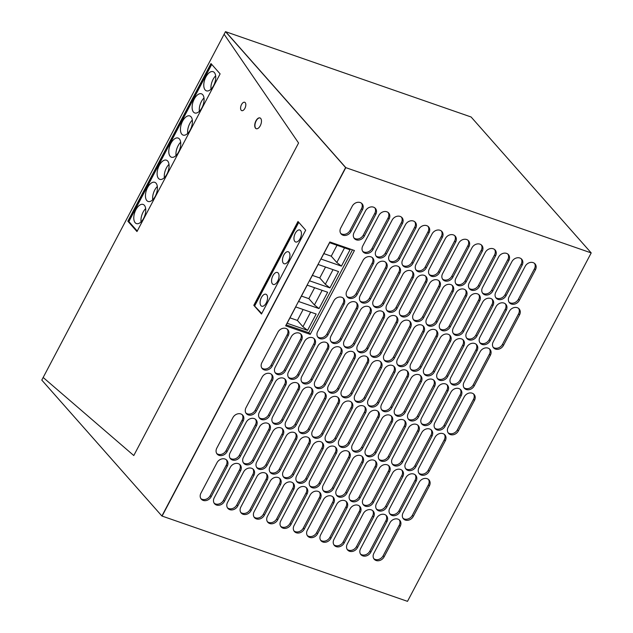 <?xml version="1.0" encoding="UTF-8"?>
<svg xmlns="http://www.w3.org/2000/svg" width="633" height="633" viewBox="0 0 633 633"><rect width="100%" height="100%" fill="white"/><g stroke="black" fill="none" stroke-linecap="round" stroke-linejoin="round"><path stroke-width="0.95" d="M225.498 31.65L345.808 167.642L225.704 31.721L471.11 116.994L591.206 252.915L407.502 601.35L162.095 516.077L345.808 167.642L161.89 516.006L345.602 167.571L225.498 31.65L41.794 380.085L161.89 516.006M255.716 128.277A5.705 2.967 -70.8 0 0 256.325 128.728A5.705 2.967 109.2 0 1 255.716 128.277A5.705 2.967 109.2 0 1 255.756 121.75A5.705 2.967 109.2 0 1 260.076 117.96A5.705 2.967 -70.8 0 0 255.756 121.75A5.705 2.967 -70.8 0 0 255.716 128.277M253.793 305.328L297.993 221.487L305.684 230.183L261.476 314.023L253.793 305.328L298.151 221.661L253.999 305.399L261.532 313.928L253.999 305.399L261.745 313.525M127.85 221.218L136.981 231.551L220.11 73.879L210.979 63.553L127.85 221.218L211.129 63.719L128.056 221.289L137.037 231.449L128.056 221.289L128.879 221.574L137.242 231.045M345.602 167.571L591.206 252.915M310.217 334.351L354.425 250.51L329.856 241.98L285.657 325.821L310.217 334.351L308.777 332.721L352.478 249.837M211.161 496.739A6.338 5.199 -41.5 0 1 201.294 499.16A6.338 5.199 -41.5 0 1 200.922 493.186L217 462.699A6.338 5.199 -41.5 0 1 226.867 460.278A6.338 5.199 -41.5 0 1 227.231 466.252L211.161 496.739L210.196 495.655L226.274 465.168A6.338 5.199 138.5 0 0 226.337 459.772M227.041 451.677A6.338 5.199 -41.5 0 1 217.174 454.098A6.338 5.199 -41.5 0 1 216.81 448.124L232.889 417.638A6.338 5.199 -41.5 0 1 242.756 415.216A6.338 5.199 -41.5 0 1 243.119 421.19L227.041 451.677L226.084 450.593L242.162 420.106A6.338 5.199 138.5 0 0 242.225 414.71M224.462 501.36A6.338 5.199 -41.5 0 1 214.595 503.781A6.338 5.199 -41.5 0 1 214.231 497.807L230.301 467.32A6.338 5.199 -41.5 0 1 240.168 464.899A6.338 5.199 -41.5 0 1 240.54 470.873L224.462 501.36L223.504 500.276L239.575 469.789A6.338 5.199 138.5 0 0 239.646 464.4M240.35 456.306A6.338 5.199 -41.5 0 1 230.483 458.719A6.338 5.199 -41.5 0 1 230.119 452.745L246.19 422.258A6.338 5.199 -41.5 0 1 256.056 419.837A6.338 5.199 -41.5 0 1 256.42 425.811L240.35 456.306L239.385 455.214L255.463 424.727A6.338 5.199 138.5 0 0 255.534 419.339M253.651 460.927A6.338 5.199 -41.5 0 1 243.784 463.348A6.338 5.199 -41.5 0 1 243.42 457.366L259.49 426.879A6.338 5.199 -41.5 0 1 269.357 424.466A6.338 5.199 -41.5 0 1 269.729 430.44L253.651 460.927L252.694 459.835L268.764 429.348A6.338 5.199 138.5 0 0 268.835 423.96M237.763 505.989A6.338 5.199 -41.5 0 1 227.896 508.402A6.338 5.199 -41.5 0 1 227.532 502.428L243.61 471.941A6.338 5.199 -41.5 0 1 253.477 469.52A6.338 5.199 -41.5 0 1 253.841 475.502L237.763 505.989L236.805 504.897L252.884 474.41A6.338 5.199 138.5 0 0 252.947 469.021M352.233 206.208A6.338 5.199 -41.5 0 1 362.1 203.786A6.338 5.199 -41.5 0 1 362.464 209.76L350.983 231.536A6.338 5.199 -41.5 0 1 341.116 233.957A6.338 5.199 -41.5 0 1 340.752 227.983L352.233 206.208M365.534 210.829A6.338 5.199 -41.5 0 1 375.401 208.407A6.338 5.199 -41.5 0 1 375.773 214.381L364.291 236.164A6.338 5.199 -41.5 0 1 354.417 238.578A6.338 5.199 -41.5 0 1 354.053 232.604L365.534 210.829M372.995 249.497A6.338 5.199 -41.5 0 1 363.128 251.91A6.338 5.199 -41.5 0 1 362.764 245.936L378.843 215.449A6.338 5.199 -41.5 0 1 388.709 213.028A6.338 5.199 -41.5 0 1 389.073 219.01L372.995 249.497L372.038 248.405L388.116 217.918A6.338 5.199 138.5 0 0 388.179 212.53M357.115 294.551A6.338 5.199 -41.5 0 1 347.248 296.972A6.338 5.199 -41.5 0 1 346.876 290.998L362.954 260.511A6.338 5.199 -41.5 0 1 372.821 258.09A6.338 5.199 -41.5 0 1 373.185 264.064L357.115 294.551L356.15 293.467L372.228 262.98A6.338 5.199 138.5 0 0 372.291 257.591M386.304 254.118A6.338 5.199 -41.5 0 1 376.437 256.539A6.338 5.199 -41.5 0 1 376.065 250.565L392.144 220.07A6.338 5.199 -41.5 0 1 402.01 217.657A6.338 5.199 -41.5 0 1 402.374 223.631L386.304 254.118L385.339 253.034L401.417 222.539A6.338 5.199 138.5 0 0 401.48 217.151M370.416 299.18A6.338 5.199 -41.5 0 1 360.549 301.593A6.338 5.199 -41.5 0 1 360.185 295.619L376.255 265.132A6.338 5.199 -41.5 0 1 386.122 262.711A6.338 5.199 -41.5 0 1 386.494 268.693L370.416 299.18L369.458 298.088L385.529 267.601A6.338 5.199 138.5 0 0 385.6 262.212M341.227 339.612A6.338 5.199 -41.5 0 1 331.36 342.034A6.338 5.199 -41.5 0 1 330.988 336.06L347.066 305.573A6.338 5.199 -41.5 0 1 356.933 303.152A6.338 5.199 -41.5 0 1 357.297 309.126L341.227 339.612L340.261 338.528L356.339 308.042A6.338 5.199 138.5 0 0 356.403 302.645M325.338 384.674A6.338 5.199 -41.5 0 1 315.471 387.095A6.338 5.199 -41.5 0 1 315.107 381.121L331.178 350.635A6.338 5.199 -41.5 0 1 341.045 348.213A6.338 5.199 -41.5 0 1 341.416 354.187L325.338 384.674L324.381 383.59L340.451 353.103A6.338 5.199 138.5 0 0 340.522 347.707M312.037 380.053A6.338 5.199 -41.5 0 1 302.17 382.474A6.338 5.199 -41.5 0 1 301.799 376.493L317.877 346.006A6.338 5.199 -41.5 0 1 327.744 343.584A6.338 5.199 -41.5 0 1 328.108 349.566L312.037 380.053L311.072 378.961L327.15 348.474A6.338 5.199 138.5 0 0 327.214 343.086M298.729 375.432A6.338 5.199 -41.5 0 1 288.862 377.846A6.338 5.199 -41.5 0 1 288.498 371.872L304.568 341.385A6.338 5.199 -41.5 0 1 314.443 338.964A6.338 5.199 -41.5 0 1 314.807 344.938L298.729 375.432L297.771 374.34L313.841 343.854A6.338 5.199 138.5 0 0 313.913 338.465M285.428 370.803A6.338 5.199 -41.5 0 1 275.561 373.225A6.338 5.199 -41.5 0 1 275.197 367.251L291.267 336.764A6.338 5.199 -41.5 0 1 301.134 334.343A6.338 5.199 -41.5 0 1 301.498 340.317L285.428 370.803L284.462 369.719L300.54 339.233A6.338 5.199 138.5 0 0 300.612 333.836M272.127 366.183A6.338 5.199 -41.5 0 1 262.252 368.604A6.338 5.199 -41.5 0 1 261.888 362.63L277.966 332.135A6.338 5.199 -41.5 0 1 287.833 329.722A6.338 5.199 -41.5 0 1 288.197 335.696L272.127 366.183L271.161 365.099L287.24 334.604A6.338 5.199 138.5 0 0 287.303 329.215M256.238 411.244A6.338 5.199 -41.5 0 1 246.372 413.665A6.338 5.199 -41.5 0 1 246 407.684L262.078 377.197A6.338 5.199 -41.5 0 1 271.945 374.776A6.338 5.199 -41.5 0 1 272.309 380.757L256.238 411.244L255.273 410.152L271.351 379.665A6.338 5.199 138.5 0 0 271.415 374.277M269.539 415.865A6.338 5.199 -41.5 0 1 259.672 418.286A6.338 5.199 -41.5 0 1 259.308 412.312L275.379 381.826A6.338 5.199 -41.5 0 1 285.246 379.404A6.338 5.199 -41.5 0 1 285.618 385.378L269.539 415.865L268.582 414.781L284.652 384.294A6.338 5.199 138.5 0 0 284.723 378.898M282.84 420.486A6.338 5.199 -41.5 0 1 272.973 422.907A6.338 5.199 -41.5 0 1 272.609 416.933L288.688 386.447A6.338 5.199 -41.5 0 1 298.554 384.025A6.338 5.199 -41.5 0 1 298.918 389.999L282.84 420.486L281.883 419.402L297.961 388.915A6.338 5.199 138.5 0 0 298.024 383.519M519.337 300.351A6.338 5.199 -41.5 0 1 509.47 302.764A6.338 5.199 -41.5 0 1 509.106 296.79L525.184 266.303A6.338 5.199 -41.5 0 1 535.051 263.882A6.338 5.199 -41.5 0 1 535.415 269.856L519.337 300.351L518.38 299.259L534.458 268.772A6.338 5.199 138.5 0 0 534.521 263.383M506.036 295.722A6.338 5.199 -41.5 0 1 496.169 298.143A6.338 5.199 -41.5 0 1 495.805 292.169L511.875 261.682A6.338 5.199 -41.5 0 1 521.742 259.261A6.338 5.199 -41.5 0 1 522.114 265.235L506.036 295.722L505.079 294.638L521.149 264.151A6.338 5.199 138.5 0 0 521.22 258.755M492.735 291.101A6.338 5.199 -41.5 0 1 482.868 293.522A6.338 5.199 -41.5 0 1 482.496 287.548L498.575 257.053A6.338 5.199 -41.5 0 1 508.441 254.64A6.338 5.199 -41.5 0 1 508.805 260.614L492.735 291.101L491.77 290.017L507.848 259.522A6.338 5.199 138.5 0 0 507.911 254.134M479.426 286.48A6.338 5.199 -41.5 0 1 469.559 288.893A6.338 5.199 -41.5 0 1 469.195 282.919L485.274 252.432A6.338 5.199 -41.5 0 1 495.141 250.011A6.338 5.199 -41.5 0 1 495.504 255.993L479.426 286.48L478.469 285.388L494.539 254.901A6.338 5.199 138.5 0 0 494.61 249.513M466.125 281.851A6.338 5.199 -41.5 0 1 456.258 284.272A6.338 5.199 -41.5 0 1 455.895 278.298L471.965 247.812A6.338 5.199 -41.5 0 1 481.832 245.39A6.338 5.199 -41.5 0 1 482.204 251.364L466.125 281.851L465.168 280.767L481.238 250.28A6.338 5.199 138.5 0 0 481.309 244.892M452.824 277.23A6.338 5.199 -41.5 0 1 442.958 279.651A6.338 5.199 -41.5 0 1 442.586 273.678L458.664 243.191A6.338 5.199 -41.5 0 1 468.531 240.769A6.338 5.199 -41.5 0 1 468.895 246.743L452.824 277.23L451.859 276.146L467.937 245.659A6.338 5.199 138.5 0 0 468.001 240.263M439.516 272.609A6.338 5.199 -41.5 0 1 429.649 275.031A6.338 5.199 -41.5 0 1 429.285 269.057L445.355 238.562A6.338 5.199 -41.5 0 1 455.23 236.149A6.338 5.199 -41.5 0 1 455.594 242.123L439.516 272.609L438.558 271.525L454.629 241.031A6.338 5.199 138.5 0 0 454.7 235.642M426.215 267.988A6.338 5.199 -41.5 0 1 416.348 270.402A6.338 5.199 -41.5 0 1 415.984 264.428L432.054 233.941A6.338 5.199 -41.5 0 1 441.921 231.52A6.338 5.199 -41.5 0 1 442.285 237.502L426.215 267.988L425.249 266.897L441.328 236.41A6.338 5.199 138.5 0 0 441.399 231.021M412.914 263.36A6.338 5.199 -41.5 0 1 403.047 265.781A6.338 5.199 -41.5 0 1 402.675 259.807L418.753 229.32A6.338 5.199 -41.5 0 1 428.62 226.899A6.338 5.199 -41.5 0 1 428.984 232.873L412.914 263.36L411.948 262.276L428.027 231.789A6.338 5.199 138.5 0 0 428.09 226.4M399.605 258.739A6.338 5.199 -41.5 0 1 389.738 261.16A6.338 5.199 -41.5 0 1 389.374 255.186L405.444 224.699A6.338 5.199 -41.5 0 1 415.311 222.278A6.338 5.199 -41.5 0 1 415.683 228.252L399.605 258.739L398.648 257.655L414.718 227.168A6.338 5.199 138.5 0 0 414.789 221.772M383.717 303.8A6.338 5.199 -41.5 0 1 373.85 306.222A6.338 5.199 -41.5 0 1 373.486 300.248L389.564 269.753A6.338 5.199 -41.5 0 1 399.431 267.34A6.338 5.199 -41.5 0 1 399.795 273.314L383.717 303.8L382.759 302.716L398.83 272.222A6.338 5.199 138.5 0 0 398.901 266.833M397.026 308.421A6.338 5.199 -41.5 0 1 387.159 310.843A6.338 5.199 -41.5 0 1 386.787 304.869L402.865 274.382A6.338 5.199 -41.5 0 1 412.732 271.961A6.338 5.199 -41.5 0 1 413.096 277.934L397.026 308.421L396.06 307.337L412.138 276.85A6.338 5.199 138.5 0 0 412.202 271.454M354.527 344.241A6.338 5.199 -41.5 0 1 344.661 346.655A6.338 5.199 -41.5 0 1 344.297 340.681L360.367 310.194A6.338 5.199 -41.5 0 1 370.234 307.773A6.338 5.199 -41.5 0 1 370.606 313.746L354.527 344.241L353.57 343.149L369.64 312.662A6.338 5.199 138.5 0 0 369.712 307.274M367.836 348.862A6.338 5.199 -41.5 0 1 357.969 351.275A6.338 5.199 -41.5 0 1 357.598 345.301L373.676 314.815A6.338 5.199 -41.5 0 1 383.543 312.393A6.338 5.199 -41.5 0 1 383.907 318.375L367.836 348.862L366.871 347.77L382.949 317.283A6.338 5.199 138.5 0 0 383.012 311.895M381.137 353.483A6.338 5.199 -41.5 0 1 371.27 355.904A6.338 5.199 -41.5 0 1 370.906 349.93L386.977 319.436A6.338 5.199 -41.5 0 1 396.844 317.022A6.338 5.199 -41.5 0 1 397.207 322.996L381.137 353.483L380.172 352.399L396.25 321.904A6.338 5.199 138.5 0 0 396.321 316.516M410.326 313.05A6.338 5.199 -41.5 0 1 400.46 315.463A6.338 5.199 -41.5 0 1 400.096 309.49L416.166 279.003A6.338 5.199 -41.5 0 1 426.033 276.581A6.338 5.199 -41.5 0 1 426.405 282.555L410.326 313.05L409.369 311.958L425.439 281.471A6.338 5.199 138.5 0 0 425.511 276.083M423.627 317.671A6.338 5.199 -41.5 0 1 413.76 320.084A6.338 5.199 -41.5 0 1 413.396 314.11L429.475 283.624A6.338 5.199 -41.5 0 1 439.342 281.202A6.338 5.199 -41.5 0 1 439.706 287.184L423.627 317.671L422.67 316.579L438.748 286.092A6.338 5.199 138.5 0 0 438.811 280.704M394.438 358.104A6.338 5.199 -41.5 0 1 384.571 360.525A6.338 5.199 -41.5 0 1 384.207 354.551L400.278 324.064A6.338 5.199 -41.5 0 1 410.152 321.643A6.338 5.199 -41.5 0 1 410.516 327.617L394.438 358.104L393.481 357.02L409.551 326.533A6.338 5.199 138.5 0 0 409.622 321.137M407.747 362.733A6.338 5.199 -41.5 0 1 397.88 365.146A6.338 5.199 -41.5 0 1 397.508 359.172L413.586 328.685A6.338 5.199 -41.5 0 1 423.453 326.264A6.338 5.199 -41.5 0 1 423.817 332.238L407.747 362.733L406.782 361.641L422.86 331.154A6.338 5.199 138.5 0 0 422.923 325.766M436.936 322.292A6.338 5.199 -41.5 0 1 427.069 324.713A6.338 5.199 -41.5 0 1 426.697 318.739L442.776 288.244A6.338 5.199 -41.5 0 1 452.642 285.831A6.338 5.199 -41.5 0 1 453.006 291.805L436.936 322.292L435.971 321.208L452.049 290.713A6.338 5.199 138.5 0 0 452.12 285.325M450.237 326.913A6.338 5.199 -41.5 0 1 440.37 329.334A6.338 5.199 -41.5 0 1 440.006 323.36L456.077 292.873A6.338 5.199 -41.5 0 1 465.943 290.452A6.338 5.199 -41.5 0 1 466.315 296.426L450.237 326.913L449.28 325.829L465.35 295.342A6.338 5.199 138.5 0 0 465.421 289.946M463.546 331.542A6.338 5.199 -41.5 0 1 453.679 333.955A6.338 5.199 -41.5 0 1 453.307 327.981L469.385 297.494A6.338 5.199 -41.5 0 1 479.252 295.073A6.338 5.199 -41.5 0 1 479.616 301.047L463.546 331.542L462.581 330.45L478.659 299.963A6.338 5.199 138.5 0 0 478.722 294.574M476.847 336.163A6.338 5.199 -41.5 0 1 466.98 338.576A6.338 5.199 -41.5 0 1 466.616 332.602L482.686 302.115A6.338 5.199 -41.5 0 1 492.553 299.694A6.338 5.199 -41.5 0 1 492.917 305.676L476.847 336.163L475.889 335.071L491.96 304.584A6.338 5.199 138.5 0 0 492.031 299.195M490.148 340.783A6.338 5.199 -41.5 0 1 480.281 343.205A6.338 5.199 -41.5 0 1 479.917 337.231L495.987 306.736A6.338 5.199 -41.5 0 1 505.862 304.323A6.338 5.199 -41.5 0 1 506.226 310.297L490.148 340.783L489.19 339.699L505.261 309.205A6.338 5.199 138.5 0 0 505.332 303.816M503.457 345.404A6.338 5.199 -41.5 0 1 493.59 347.826A6.338 5.199 -41.5 0 1 493.218 341.852L509.296 311.365A6.338 5.199 -41.5 0 1 519.163 308.944A6.338 5.199 -41.5 0 1 519.527 314.918L503.457 345.404L502.491 344.32L518.569 313.833A6.338 5.199 138.5 0 0 518.633 308.437M474.259 385.845A6.338 5.199 -41.5 0 1 464.393 388.266A6.338 5.199 -41.5 0 1 464.029 382.285L480.107 351.798A6.338 5.199 -41.5 0 1 489.974 349.376A6.338 5.199 -41.5 0 1 490.338 355.358L474.259 385.845L473.302 384.753L489.38 354.266A6.338 5.199 138.5 0 0 489.444 348.878M460.959 381.224A6.338 5.199 -41.5 0 1 451.092 383.638A6.338 5.199 -41.5 0 1 450.728 377.664L466.798 347.177A6.338 5.199 -41.5 0 1 476.665 344.756A6.338 5.199 -41.5 0 1 477.037 350.729L460.959 381.224L460.001 380.132L476.071 349.645A6.338 5.199 138.5 0 0 476.143 344.257M447.658 376.595A6.338 5.199 -41.5 0 1 437.791 379.017A6.338 5.199 -41.5 0 1 437.419 373.043L453.497 342.556A6.338 5.199 -41.5 0 1 463.364 340.135A6.338 5.199 -41.5 0 1 463.728 346.109L447.658 376.595L446.692 375.511L462.77 345.025A6.338 5.199 138.5 0 0 462.834 339.628M434.349 371.975A6.338 5.199 -41.5 0 1 424.482 374.396A6.338 5.199 -41.5 0 1 424.118 368.422L440.196 337.935A6.338 5.199 -41.5 0 1 450.063 335.514A6.338 5.199 -41.5 0 1 450.427 341.488L434.349 371.975L433.391 370.891L449.462 340.404A6.338 5.199 138.5 0 0 449.533 335.007M421.048 367.354A6.338 5.199 -41.5 0 1 411.181 369.775A6.338 5.199 -41.5 0 1 410.817 363.793L426.887 333.306A6.338 5.199 -41.5 0 1 436.754 330.885A6.338 5.199 -41.5 0 1 437.126 336.867L421.048 367.354L420.09 366.262L436.161 335.775A6.338 5.199 138.5 0 0 436.232 330.386M251.072 510.609A6.338 5.199 -41.5 0 1 241.205 513.031A6.338 5.199 -41.5 0 1 240.833 507.057L256.911 476.562A6.338 5.199 -41.5 0 1 266.778 474.149A6.338 5.199 -41.5 0 1 267.142 480.123L251.072 510.609L250.106 509.525L266.184 479.031A6.338 5.199 138.5 0 0 266.248 473.642M266.96 465.548A6.338 5.199 -41.5 0 1 257.093 467.969A6.338 5.199 -41.5 0 1 256.721 461.995L272.799 431.508A6.338 5.199 -41.5 0 1 282.666 429.087A6.338 5.199 -41.5 0 1 283.03 435.061L266.96 465.548L265.995 464.464L282.073 433.977A6.338 5.199 138.5 0 0 282.136 428.581M280.261 470.169A6.338 5.199 -41.5 0 1 270.394 472.59A6.338 5.199 -41.5 0 1 270.03 466.616L286.1 436.129A6.338 5.199 -41.5 0 1 295.967 433.708A6.338 5.199 -41.5 0 1 296.339 439.682L280.261 470.169L279.303 469.085L295.374 438.598A6.338 5.199 138.5 0 0 295.445 433.201M293.562 474.797A6.338 5.199 -41.5 0 1 283.695 477.211A6.338 5.199 -41.5 0 1 283.331 471.237L299.409 440.75A6.338 5.199 -41.5 0 1 309.276 438.329A6.338 5.199 -41.5 0 1 309.64 444.311L293.562 474.797L292.604 473.706L308.675 443.219A6.338 5.199 138.5 0 0 308.746 437.83M264.372 515.23A6.338 5.199 -41.5 0 1 254.506 517.652A6.338 5.199 -41.5 0 1 254.142 511.678L270.212 481.191A6.338 5.199 -41.5 0 1 280.079 478.77A6.338 5.199 -41.5 0 1 280.451 484.743L264.372 515.23L263.415 514.146L279.485 483.659A6.338 5.199 138.5 0 0 279.557 478.263M277.681 519.851A6.338 5.199 -41.5 0 1 267.814 522.272A6.338 5.199 -41.5 0 1 267.442 516.299L283.521 485.812A6.338 5.199 -41.5 0 1 293.388 483.39A6.338 5.199 -41.5 0 1 293.752 489.364L277.681 519.851L276.716 518.767L292.794 488.28A6.338 5.199 138.5 0 0 292.857 482.892M306.87 479.418A6.338 5.199 -41.5 0 1 297.004 481.84A6.338 5.199 -41.5 0 1 296.632 475.866L312.71 445.371A6.338 5.199 -41.5 0 1 322.577 442.958A6.338 5.199 -41.5 0 1 322.941 448.932L306.87 479.418L305.905 478.334L321.983 447.84A6.338 5.199 138.5 0 0 322.047 442.451M336.06 438.978A6.338 5.199 -41.5 0 1 326.193 441.399A6.338 5.199 -41.5 0 1 325.829 435.425L341.899 404.938A6.338 5.199 -41.5 0 1 351.766 402.517A6.338 5.199 -41.5 0 1 352.13 408.491L336.06 438.978L335.094 437.894L351.173 407.407A6.338 5.199 138.5 0 0 351.244 402.01M322.759 434.357A6.338 5.199 -41.5 0 1 312.892 436.778A6.338 5.199 -41.5 0 1 312.52 430.804L328.598 400.317A6.338 5.199 -41.5 0 1 338.465 397.896A6.338 5.199 -41.5 0 1 338.829 403.87L322.759 434.357L321.793 433.273L337.872 402.786A6.338 5.199 138.5 0 0 337.935 397.389M296.149 425.115A6.338 5.199 -41.5 0 1 286.282 427.528A6.338 5.199 -41.5 0 1 285.91 421.554L301.988 391.067A6.338 5.199 -41.5 0 1 311.855 388.646A6.338 5.199 -41.5 0 1 312.219 394.62L296.149 425.115L295.184 424.023L311.262 393.536A6.338 5.199 138.5 0 0 311.325 388.148M309.45 429.736A6.338 5.199 -41.5 0 1 299.583 432.157A6.338 5.199 -41.5 0 1 299.219 426.175L315.289 395.688A6.338 5.199 -41.5 0 1 325.156 393.267A6.338 5.199 -41.5 0 1 325.528 399.249L309.45 429.736L308.493 428.644L324.563 398.157A6.338 5.199 138.5 0 0 324.634 392.769M338.639 389.295A6.338 5.199 -41.5 0 1 328.772 391.716A6.338 5.199 -41.5 0 1 328.408 385.742L344.487 355.255A6.338 5.199 -41.5 0 1 354.353 352.834A6.338 5.199 -41.5 0 1 354.717 358.808L338.639 389.295L337.682 388.211L353.752 357.724A6.338 5.199 138.5 0 0 353.823 352.328M351.948 393.924A6.338 5.199 -41.5 0 1 342.081 396.337A6.338 5.199 -41.5 0 1 341.709 390.363L357.787 359.876A6.338 5.199 -41.5 0 1 367.654 357.455A6.338 5.199 -41.5 0 1 368.018 363.429L351.948 393.924L350.983 392.832L367.061 362.345A6.338 5.199 138.5 0 0 367.124 356.957M365.249 398.545A6.338 5.199 -41.5 0 1 355.382 400.966A6.338 5.199 -41.5 0 1 355.018 394.984L371.088 364.497A6.338 5.199 -41.5 0 1 380.955 362.076A6.338 5.199 -41.5 0 1 381.327 368.058L365.249 398.545L364.291 397.453L380.362 366.966A6.338 5.199 138.5 0 0 380.433 361.578M290.982 524.48A6.338 5.199 -41.5 0 1 281.115 526.893A6.338 5.199 -41.5 0 1 280.751 520.919L296.822 490.433A6.338 5.199 -41.5 0 1 306.689 488.011A6.338 5.199 -41.5 0 1 307.052 493.993L290.982 524.48L290.017 523.388L306.095 492.901A6.338 5.199 138.5 0 0 306.166 487.513M304.283 529.101A6.338 5.199 -41.5 0 1 294.416 531.522A6.338 5.199 -41.5 0 1 294.052 525.548L310.123 495.053A6.338 5.199 -41.5 0 1 319.997 492.64A6.338 5.199 -41.5 0 1 320.361 498.614L304.283 529.101L303.326 528.017L319.396 497.522A6.338 5.199 138.5 0 0 319.467 492.134M320.171 484.039A6.338 5.199 -41.5 0 1 310.305 486.46A6.338 5.199 -41.5 0 1 309.941 480.487L326.011 450A6.338 5.199 -41.5 0 1 335.878 447.578A6.338 5.199 -41.5 0 1 336.25 453.552L320.171 484.039L319.214 482.955L335.284 452.468A6.338 5.199 138.5 0 0 335.355 447.072M333.472 488.66A6.338 5.199 -41.5 0 1 323.605 491.081A6.338 5.199 -41.5 0 1 323.241 485.107L339.32 454.621A6.338 5.199 -41.5 0 1 349.187 452.199A6.338 5.199 -41.5 0 1 349.551 458.173L333.472 488.66L332.515 487.576L348.593 457.089A6.338 5.199 138.5 0 0 348.656 451.701M346.781 493.289A6.338 5.199 -41.5 0 1 336.914 495.702A6.338 5.199 -41.5 0 1 336.542 489.728L352.621 459.241A6.338 5.199 -41.5 0 1 362.487 456.82A6.338 5.199 -41.5 0 1 362.851 462.802L346.781 493.289L345.816 492.197L361.894 461.71A6.338 5.199 138.5 0 0 361.957 456.322M384.104 556.842A6.338 5.199 -41.5 0 1 374.238 559.255A6.338 5.199 -41.5 0 1 373.874 553.282L389.952 522.795A6.338 5.199 -41.5 0 1 399.819 520.373A6.338 5.199 -41.5 0 1 400.183 526.347L384.104 556.842L383.147 555.75L399.225 525.263A6.338 5.199 138.5 0 0 399.288 519.875M370.803 552.213A6.338 5.199 -41.5 0 1 360.937 554.635A6.338 5.199 -41.5 0 1 360.573 548.661L376.643 518.174A6.338 5.199 -41.5 0 1 386.51 515.753A6.338 5.199 -41.5 0 1 386.882 521.727L370.803 552.213L369.846 551.129L385.916 520.643A6.338 5.199 138.5 0 0 385.988 515.246M357.503 547.592A6.338 5.199 -41.5 0 1 347.636 550.014A6.338 5.199 -41.5 0 1 347.264 544.04L363.342 513.545A6.338 5.199 -41.5 0 1 373.209 511.132A6.338 5.199 -41.5 0 1 373.573 517.106L357.503 547.592L356.537 546.508L372.615 516.014A6.338 5.199 138.5 0 0 372.679 510.625M344.194 542.972A6.338 5.199 -41.5 0 1 334.327 545.385A6.338 5.199 -41.5 0 1 333.963 539.411L350.041 508.924A6.338 5.199 -41.5 0 1 359.908 506.503A6.338 5.199 -41.5 0 1 360.272 512.485L344.194 542.972L343.236 541.88L359.307 511.393A6.338 5.199 138.5 0 0 359.378 506.004M330.893 538.351A6.338 5.199 -41.5 0 1 321.026 540.764A6.338 5.199 -41.5 0 1 320.662 534.79L336.732 504.303A6.338 5.199 -41.5 0 1 346.599 501.882A6.338 5.199 -41.5 0 1 346.971 507.856L330.893 538.351L329.935 537.259L346.006 506.772A6.338 5.199 138.5 0 0 346.077 501.383M317.592 533.722A6.338 5.199 -41.5 0 1 307.725 536.143A6.338 5.199 -41.5 0 1 307.353 530.169L323.431 499.682A6.338 5.199 -41.5 0 1 333.298 497.261A6.338 5.199 -41.5 0 1 333.662 503.235L317.592 533.722L316.627 532.638L332.705 502.151A6.338 5.199 138.5 0 0 332.768 496.755M360.082 497.91A6.338 5.199 -41.5 0 1 350.215 500.331A6.338 5.199 -41.5 0 1 349.851 494.357L365.921 463.862A6.338 5.199 -41.5 0 1 375.788 461.449A6.338 5.199 -41.5 0 1 376.16 467.423L360.082 497.91L359.125 496.826L375.195 466.331A6.338 5.199 138.5 0 0 375.266 460.943M458.379 430.907A6.338 5.199 -41.5 0 1 448.512 433.32A6.338 5.199 -41.5 0 1 448.14 427.346L464.218 396.859A6.338 5.199 -41.5 0 1 474.085 394.438A6.338 5.199 -41.5 0 1 474.449 400.42L458.379 430.907L457.414 429.815L473.492 399.328A6.338 5.199 138.5 0 0 473.555 393.94M429.182 471.34A6.338 5.199 -41.5 0 1 419.315 473.761A6.338 5.199 -41.5 0 1 418.951 467.787L435.029 437.3A6.338 5.199 -41.5 0 1 444.896 434.879A6.338 5.199 -41.5 0 1 445.26 440.853L429.182 471.34L428.225 470.256L444.303 439.769A6.338 5.199 138.5 0 0 444.366 434.373M413.302 516.401A6.338 5.199 -41.5 0 1 403.435 518.823A6.338 5.199 -41.5 0 1 403.063 512.849L419.141 482.354A6.338 5.199 -41.5 0 1 429.008 479.941A6.338 5.199 -41.5 0 1 429.372 485.915L413.302 516.401L412.336 515.317L428.414 484.823A6.338 5.199 138.5 0 0 428.478 479.434M399.993 511.78A6.338 5.199 -41.5 0 1 390.126 514.194A6.338 5.199 -41.5 0 1 389.762 508.22L405.832 477.733A6.338 5.199 -41.5 0 1 415.707 475.312A6.338 5.199 -41.5 0 1 416.071 481.294L399.993 511.78L399.035 510.689L415.106 480.202A6.338 5.199 138.5 0 0 415.177 474.813M386.692 507.152A6.338 5.199 -41.5 0 1 376.825 509.573A6.338 5.199 -41.5 0 1 376.461 503.599L392.531 473.112A6.338 5.199 -41.5 0 1 402.398 470.691A6.338 5.199 -41.5 0 1 402.762 476.665L386.692 507.152L385.726 506.068L401.805 475.581A6.338 5.199 138.5 0 0 401.876 470.192M373.391 502.531A6.338 5.199 -41.5 0 1 363.524 504.952A6.338 5.199 -41.5 0 1 363.152 498.978L379.23 468.491A6.338 5.199 -41.5 0 1 389.097 466.07A6.338 5.199 -41.5 0 1 389.461 472.044L373.391 502.531L372.426 501.447L388.504 470.96A6.338 5.199 138.5 0 0 388.567 465.564M402.58 462.098A6.338 5.199 -41.5 0 1 392.713 464.511A6.338 5.199 -41.5 0 1 392.341 458.537L408.42 428.05A6.338 5.199 -41.5 0 1 418.286 425.629A6.338 5.199 -41.5 0 1 418.65 431.611L402.58 462.098L401.615 461.006L417.693 430.519A6.338 5.199 138.5 0 0 417.756 425.131M415.881 466.719A6.338 5.199 -41.5 0 1 406.014 469.14A6.338 5.199 -41.5 0 1 405.65 463.166L421.72 432.671A6.338 5.199 -41.5 0 1 431.587 430.258A6.338 5.199 -41.5 0 1 431.959 436.232L415.881 466.719L414.924 465.635L430.994 435.14A6.338 5.199 138.5 0 0 431.065 429.752M349.361 443.606A6.338 5.199 -41.5 0 1 339.494 446.02A6.338 5.199 -41.5 0 1 339.13 440.046L355.2 409.559A6.338 5.199 -41.5 0 1 365.075 407.138A6.338 5.199 -41.5 0 1 365.439 413.112L349.361 443.606L348.403 442.514L364.473 412.028A6.338 5.199 138.5 0 0 364.545 406.639M378.55 403.166A6.338 5.199 -41.5 0 1 368.683 405.587A6.338 5.199 -41.5 0 1 368.319 399.613L384.397 369.126A6.338 5.199 -41.5 0 1 394.264 366.705A6.338 5.199 -41.5 0 1 394.628 372.679L378.55 403.166L377.592 402.082L393.671 371.595A6.338 5.199 138.5 0 0 393.734 366.198M362.669 448.227A6.338 5.199 -41.5 0 1 352.803 450.649A6.338 5.199 -41.5 0 1 352.431 444.667L368.509 414.18A6.338 5.199 -41.5 0 1 378.376 411.767A6.338 5.199 -41.5 0 1 378.74 417.74L362.669 448.227L361.704 447.135L377.782 416.649A6.338 5.199 138.5 0 0 377.846 411.26M391.859 407.787A6.338 5.199 -41.5 0 1 381.992 410.208A6.338 5.199 -41.5 0 1 381.62 404.234L397.698 373.747A6.338 5.199 -41.5 0 1 407.565 371.326A6.338 5.199 -41.5 0 1 407.929 377.3L391.859 407.787L390.893 406.702L406.972 376.216A6.338 5.199 138.5 0 0 407.035 370.819M405.16 412.415A6.338 5.199 -41.5 0 1 395.293 414.829A6.338 5.199 -41.5 0 1 394.929 408.855L410.999 378.368A6.338 5.199 -41.5 0 1 420.866 375.947A6.338 5.199 -41.5 0 1 421.238 381.921L405.16 412.415L404.202 411.323L420.272 380.837A6.338 5.199 138.5 0 0 420.344 375.448M375.97 452.848A6.338 5.199 -41.5 0 1 366.103 455.269A6.338 5.199 -41.5 0 1 365.739 449.295L381.81 418.809A6.338 5.199 -41.5 0 1 391.677 416.387A6.338 5.199 -41.5 0 1 392.049 422.361L375.97 452.848L375.013 451.764L391.083 421.277A6.338 5.199 138.5 0 0 391.154 415.881M389.271 457.469A6.338 5.199 -41.5 0 1 379.404 459.89A6.338 5.199 -41.5 0 1 379.04 453.916L395.119 423.43A6.338 5.199 -41.5 0 1 404.985 421.008A6.338 5.199 -41.5 0 1 405.349 426.982L389.271 457.469L388.314 456.385L404.384 425.898A6.338 5.199 138.5 0 0 404.455 420.51M418.468 417.036A6.338 5.199 -41.5 0 1 408.601 419.457A6.338 5.199 -41.5 0 1 408.23 413.476L424.308 382.989A6.338 5.199 -41.5 0 1 434.175 380.568A6.338 5.199 -41.5 0 1 434.539 386.549L418.468 417.036L417.503 415.944L433.581 385.457A6.338 5.199 138.5 0 0 433.645 380.069M431.769 421.657A6.338 5.199 -41.5 0 1 421.902 424.078A6.338 5.199 -41.5 0 1 421.538 418.104L437.609 387.618A6.338 5.199 -41.5 0 1 447.476 385.196A6.338 5.199 -41.5 0 1 447.84 391.17L431.769 421.657L430.812 420.573L446.882 390.086A6.338 5.199 138.5 0 0 446.953 384.69M445.07 426.278A6.338 5.199 -41.5 0 1 435.203 428.699A6.338 5.199 -41.5 0 1 434.839 422.725L450.91 392.238A6.338 5.199 -41.5 0 1 460.784 389.817A6.338 5.199 -41.5 0 1 461.148 395.791L445.07 426.278L444.113 425.194L460.183 394.707A6.338 5.199 138.5 0 0 460.254 389.311M333.765 300.944A6.338 5.199 -41.5 0 1 343.632 298.531A6.338 5.199 -41.5 0 1 343.996 304.505L327.918 334.992A6.338 5.199 -41.5 0 1 318.051 337.413A6.338 5.199 -41.5 0 1 317.687 331.439L333.765 300.944M200.859 498.575A6.338 5.199 138.5 0 0 210.196 495.655M216.747 453.513A6.338 5.199 138.5 0 0 226.084 450.593M214.16 503.195A6.338 5.199 138.5 0 0 223.504 500.276M230.048 458.134A6.338 5.199 138.5 0 0 239.385 455.214M243.349 462.763A6.338 5.199 138.5 0 0 252.694 459.835M227.469 507.816A6.338 5.199 138.5 0 0 236.805 504.897M340.681 233.371A6.338 5.199 138.5 0 0 350.025 230.452L350.983 231.536M362.464 209.76L361.506 208.676L350.025 230.452M361.506 208.676A6.338 5.199 138.5 0 0 361.57 203.28M353.989 237.992A6.338 5.199 138.5 0 0 363.326 235.072L364.291 236.156M375.773 214.381L374.807 213.297L363.326 235.072M374.807 213.297A6.338 5.199 138.5 0 0 374.878 207.909M362.701 251.325A6.338 5.199 138.5 0 0 372.038 248.405M346.813 296.386A6.338 5.199 138.5 0 0 356.15 293.467M376.002 255.954A6.338 5.199 138.5 0 0 385.339 253.034M360.114 301.015A6.338 5.199 138.5 0 0 369.458 298.088M330.924 341.448A6.338 5.199 138.5 0 0 340.261 338.528M315.036 386.51A6.338 5.199 138.5 0 0 324.381 383.59M301.735 381.889A6.338 5.199 138.5 0 0 311.072 378.961M288.426 377.26A6.338 5.199 138.5 0 0 297.771 374.34M275.126 372.639A6.338 5.199 138.5 0 0 284.462 369.719M261.825 368.018A6.338 5.199 138.5 0 0 271.161 365.099M245.936 413.08A6.338 5.199 138.5 0 0 255.273 410.152M259.237 417.701A6.338 5.199 138.5 0 0 268.582 414.781M272.546 422.322A6.338 5.199 138.5 0 0 281.883 419.402M509.043 302.178A6.338 5.199 138.5 0 0 518.38 299.259M495.734 297.557A6.338 5.199 138.5 0 0 505.079 294.638M482.433 292.937A6.338 5.199 138.5 0 0 491.77 290.017M469.132 288.316A6.338 5.199 138.5 0 0 478.469 285.388M455.823 283.687A6.338 5.199 138.5 0 0 465.168 280.767M442.522 279.066A6.338 5.199 138.5 0 0 451.859 276.146M429.214 274.445A6.338 5.199 138.5 0 0 438.558 271.525M415.913 269.824A6.338 5.199 138.5 0 0 425.249 266.897M402.612 265.195A6.338 5.199 138.5 0 0 411.948 262.276M389.303 260.574A6.338 5.199 138.5 0 0 398.648 257.655M373.415 305.636A6.338 5.199 138.5 0 0 382.759 302.716M386.723 310.257A6.338 5.199 138.5 0 0 396.06 307.337M344.225 346.069A6.338 5.199 138.5 0 0 353.57 343.149M357.534 350.698A6.338 5.199 138.5 0 0 366.871 347.77M370.835 355.319A6.338 5.199 138.5 0 0 380.172 352.399M400.024 314.878A6.338 5.199 138.5 0 0 409.369 311.958M413.333 319.507A6.338 5.199 138.5 0 0 422.67 316.579M384.136 359.94A6.338 5.199 138.5 0 0 393.481 357.02M397.445 364.561A6.338 5.199 138.5 0 0 406.782 361.641M426.634 324.128A6.338 5.199 138.5 0 0 435.971 321.208M439.935 328.749A6.338 5.199 138.5 0 0 449.28 325.829M453.244 333.369A6.338 5.199 138.5 0 0 462.581 330.45M466.545 337.998A6.338 5.199 138.5 0 0 475.889 335.071M479.846 342.619A6.338 5.199 138.5 0 0 489.19 339.699M493.154 347.24A6.338 5.199 138.5 0 0 502.491 344.32M463.965 387.681A6.338 5.199 138.5 0 0 473.302 384.753M450.656 383.052A6.338 5.199 138.5 0 0 460.001 380.132M437.356 378.431A6.338 5.199 138.5 0 0 446.692 375.511M424.055 373.81A6.338 5.199 138.5 0 0 433.391 370.891M410.746 369.189A6.338 5.199 138.5 0 0 420.09 366.262M240.769 512.445A6.338 5.199 138.5 0 0 250.106 509.525M256.658 467.383A6.338 5.199 138.5 0 0 265.995 464.464M269.959 472.004A6.338 5.199 138.5 0 0 279.303 469.085M283.26 476.625A6.338 5.199 138.5 0 0 292.604 473.706M254.07 517.066A6.338 5.199 138.5 0 0 263.415 514.146M267.379 521.687A6.338 5.199 138.5 0 0 276.716 518.767M296.568 481.254A6.338 5.199 138.5 0 0 305.905 478.334M325.758 440.813A6.338 5.199 138.5 0 0 335.094 437.894M312.457 436.192A6.338 5.199 138.5 0 0 321.793 433.273M285.847 426.943A6.338 5.199 138.5 0 0 295.184 424.023M299.148 431.571A6.338 5.199 138.5 0 0 308.493 428.644M328.337 391.131A6.338 5.199 138.5 0 0 337.682 388.211M341.646 395.752A6.338 5.199 138.5 0 0 350.983 392.832M354.947 400.38A6.338 5.199 138.5 0 0 364.291 397.453M280.68 526.316A6.338 5.199 138.5 0 0 290.017 523.388M293.981 530.937A6.338 5.199 138.5 0 0 303.326 528.017M309.869 485.875A6.338 5.199 138.5 0 0 319.214 482.955M323.178 490.496A6.338 5.199 138.5 0 0 332.515 487.576M336.479 495.117A6.338 5.199 138.5 0 0 345.816 492.197M373.81 558.67A6.338 5.199 138.5 0 0 383.147 555.75M360.501 554.049A6.338 5.199 138.5 0 0 369.846 551.129M347.201 549.428A6.338 5.199 138.5 0 0 356.537 546.508M333.9 544.807A6.338 5.199 138.5 0 0 343.236 541.88M320.591 540.178A6.338 5.199 138.5 0 0 329.935 537.259M307.29 535.558A6.338 5.199 138.5 0 0 316.627 532.638M349.78 499.746A6.338 5.199 138.5 0 0 359.125 496.826M448.077 432.735A6.338 5.199 138.5 0 0 457.414 429.815M418.888 473.175A6.338 5.199 138.5 0 0 428.225 470.256M402.999 518.237A6.338 5.199 138.5 0 0 412.336 515.317M389.691 513.616A6.338 5.199 138.5 0 0 399.035 510.689M376.39 508.987A6.338 5.199 138.5 0 0 385.726 506.068M363.089 504.366A6.338 5.199 138.5 0 0 372.426 501.447M392.278 463.926A6.338 5.199 138.5 0 0 401.615 461.006M405.579 468.555A6.338 5.199 138.5 0 0 414.924 465.635M339.059 445.434A6.338 5.199 138.5 0 0 348.403 442.514M368.256 405.001A6.338 5.199 138.5 0 0 377.592 402.082M352.367 450.063A6.338 5.199 138.5 0 0 361.704 447.135M381.557 409.622A6.338 5.199 138.5 0 0 390.893 406.702M394.857 414.243A6.338 5.199 138.5 0 0 404.202 411.323M365.668 454.684A6.338 5.199 138.5 0 0 375.013 451.764M378.977 459.305A6.338 5.199 138.5 0 0 388.314 456.385M408.166 418.872A6.338 5.199 138.5 0 0 417.503 415.944M421.467 423.493A6.338 5.199 138.5 0 0 430.812 420.573M434.768 428.114A6.338 5.199 138.5 0 0 444.113 425.194M317.624 336.827A6.338 5.199 138.5 0 0 326.96 333.908L327.926 334.992M343.996 304.505L343.039 303.413L326.96 333.908M343.039 303.413A6.338 5.199 138.5 0 0 343.102 298.024M286.156 324.864L308.777 332.721M254.814 305.684L298.752 222.341M316.168 314.031L295.73 306.934L287.121 323.265L307.551 330.363L316.168 314.031M327.649 292.256L307.219 285.159L298.602 301.49L319.032 308.587L327.649 292.256M338.552 271.565L318.122 264.467L309.513 280.799L329.943 287.896L338.552 271.565M350.033 249.79L329.603 242.692L320.994 259.024L341.424 266.121L350.033 249.79M300.564 230.547A6.338 3.292 109.2 0 1 300.477 237.913A6.338 3.292 109.2 0 1 295.619 241.98A6.338 3.292 109.2 0 1 294.828 241.434A6.338 3.292 109.2 0 1 294.915 234.075A6.338 3.292 109.2 0 1 299.781 230.001A6.338 3.292 109.2 0 1 300.564 230.547M289.083 252.322A6.338 3.292 109.2 0 1 288.996 259.688A6.338 3.292 109.2 0 1 284.13 263.755A6.338 3.292 109.2 0 1 283.347 263.209A6.338 3.292 109.2 0 1 283.426 255.851A6.338 3.292 109.2 0 1 288.292 251.776A6.338 3.292 109.2 0 1 289.083 252.322M278.18 273.013A6.338 3.292 109.2 0 1 278.093 280.372A6.338 3.292 109.2 0 1 273.227 284.446A6.338 3.292 109.2 0 1 272.435 283.901A6.338 3.292 109.2 0 1 272.522 276.534A6.338 3.292 109.2 0 1 277.389 272.467A6.338 3.292 109.2 0 1 278.18 273.013M266.699 294.788A6.338 3.292 109.2 0 1 266.612 302.155A6.338 3.292 109.2 0 1 261.745 306.222A6.338 3.292 109.2 0 1 260.954 305.676A6.338 3.292 109.2 0 1 261.041 298.317A6.338 3.292 109.2 0 1 265.907 294.242A6.338 3.292 109.2 0 1 266.699 294.788M307.551 330.363L302.946 326.731L310.653 312.116M302.946 326.731L297.375 320.425L289.977 317.853M319.032 308.587L314.427 304.956L322.134 290.341M314.427 304.956L308.857 298.649L301.458 296.078M329.943 287.896L325.338 284.264L333.045 269.65M325.338 284.264L319.768 277.958L312.362 275.387M341.424 266.121L336.819 262.489L344.526 247.875M336.819 262.489L331.249 256.183L323.851 253.611M303.136 309.505L297.375 320.425M314.617 287.73L308.857 298.649M325.52 267.039L319.768 277.958M337.001 245.264L331.249 256.183M211.739 64.408L128.879 221.574M214.35 72.542A10.144 5.27 109.2 0 1 214.215 84.324A10.144 5.27 109.2 0 1 206.429 90.835A10.144 5.27 109.2 0 1 205.171 89.965A10.144 5.27 109.2 0 1 205.306 78.183A10.144 5.27 109.2 0 1 213.092 71.671A10.144 5.27 109.2 0 1 214.35 72.542M202.687 94.673A10.144 5.27 109.2 0 1 202.552 106.455A10.144 5.27 109.2 0 1 194.766 112.967A10.144 5.27 109.2 0 1 193.5 112.096A10.144 5.27 109.2 0 1 193.643 100.315A10.144 5.27 109.2 0 1 201.421 93.803A10.144 5.27 109.2 0 1 202.687 94.673M191.024 116.796A10.144 5.27 109.2 0 1 190.881 128.578A10.144 5.27 109.2 0 1 183.103 135.09A10.144 5.27 109.2 0 1 181.837 134.22A10.144 5.27 109.2 0 1 181.972 122.438A10.144 5.27 109.2 0 1 189.758 115.926A10.144 5.27 109.2 0 1 191.024 116.796M179.361 138.92A10.144 5.27 109.2 0 1 179.218 150.701A10.144 5.27 109.2 0 1 171.432 157.213A10.144 5.27 109.2 0 1 170.174 156.343A10.144 5.27 109.2 0 1 170.309 144.561A10.144 5.27 109.2 0 1 178.095 138.049A10.144 5.27 109.2 0 1 179.361 138.92M167.69 161.051A10.144 5.27 109.2 0 1 167.555 172.833A10.144 5.27 109.2 0 1 159.769 179.337A10.144 5.27 109.2 0 1 158.503 178.466A10.144 5.27 109.2 0 1 158.646 166.685A10.144 5.27 109.2 0 1 166.432 160.181A10.144 5.27 109.2 0 1 167.69 161.051M156.027 183.174A10.144 5.27 109.2 0 1 155.892 194.956A10.144 5.27 109.2 0 1 148.106 201.468A10.144 5.27 109.2 0 1 146.84 200.598A10.144 5.27 109.2 0 1 146.975 188.816A10.144 5.27 109.2 0 1 154.761 182.304A10.144 5.27 109.2 0 1 156.027 183.174M144.364 205.298A10.144 5.27 109.2 0 1 144.221 217.079A10.144 5.27 109.2 0 1 136.435 223.591A10.144 5.27 109.2 0 1 135.177 222.721A10.144 5.27 109.2 0 1 135.312 210.939A10.144 5.27 109.2 0 1 143.098 204.427A10.144 5.27 109.2 0 1 144.364 205.298M211.026 89.158A10.144 5.27 109.2 0 1 215.655 75.849M199.363 111.281A10.144 5.27 109.2 0 1 203.992 97.973M187.7 133.405A10.144 5.27 109.2 0 1 192.321 120.096M176.037 155.528A10.144 5.27 109.2 0 1 180.658 142.227M164.366 177.659A10.144 5.27 109.2 0 1 168.995 164.351M152.703 199.783A10.144 5.27 109.2 0 1 157.324 186.474M141.04 221.906A10.144 5.27 109.2 0 1 145.661 208.605M261.057 123.791A5.705 2.967 -70.8 0 0 260.717 124.756M298.57 143.003L224.122 34.261L298.57 143.003L133.785 455.538L43.171 377.474L133.785 455.538L298.57 143.003M260.685 118.411A5.705 2.967 -70.8 0 0 259.973 117.92A5.705 2.967 -70.8 0 0 255.59 121.576A5.705 2.967 -70.8 0 0 255.518 128.206A5.705 2.967 -70.8 0 0 256.223 128.697A5.705 2.967 -70.8 0 0 260.606 125.033A5.705 2.967 -70.8 0 0 260.685 118.411M241.197 110.261A4.439 2.303 -70.8 0 0 241.751 110.648A4.439 2.303 -70.8 0 0 245.153 107.8A4.439 2.303 -70.8 0 0 245.216 102.641A4.439 2.303 -70.8 0 0 244.662 102.261A4.439 2.303 -70.8 0 0 241.26 105.11A4.439 2.303 -70.8 0 0 241.197 110.261A4.439 2.303 -70.8 0 0 241.751 110.648A4.439 2.303 -70.8 0 0 245.153 107.8A4.439 2.303 -70.8 0 0 245.216 102.641A4.439 2.303 -70.8 0 0 244.662 102.261A4.439 2.303 -70.8 0 0 241.26 105.11A4.439 2.303 -70.8 0 0 241.197 110.261M227.231 466.252L226.274 465.168M243.119 421.19L242.162 420.106M240.54 470.873L239.575 469.789M256.42 425.811L255.463 424.727M269.729 430.44L268.764 429.348M253.841 475.502L252.884 474.41M389.073 219.01L388.116 217.918M373.185 264.064L372.228 262.98M402.374 223.631L401.417 222.539M386.494 268.693L385.529 267.601M357.297 309.126L356.339 308.042M341.416 354.187L340.451 353.103M328.108 349.566L327.15 348.474M314.807 344.938L313.841 343.854M301.498 340.317L300.54 339.233M288.197 335.696L287.24 334.604M272.309 380.757L271.351 379.665M285.618 385.378L284.652 384.294M298.918 389.999L297.961 388.915M535.415 269.856L534.458 268.772M522.114 265.235L521.149 264.151M508.805 260.614L507.848 259.522M495.504 255.993L494.539 254.901M482.204 251.364L481.238 250.28M468.895 246.743L467.937 245.659M455.594 242.123L454.629 241.031M442.285 237.502L441.328 236.41M428.984 232.873L428.027 231.789M415.683 228.252L414.718 227.168M399.795 273.314L398.83 272.222M413.096 277.934L412.138 276.85M370.606 313.746L369.64 312.662M383.907 318.375L382.949 317.283M397.207 322.996L396.25 321.904M426.405 282.555L425.439 281.471M439.706 287.184L438.748 286.092M410.516 327.617L409.551 326.533M423.817 332.238L422.86 331.154M453.006 291.805L452.049 290.713M466.315 296.426L465.35 295.342M479.616 301.047L478.659 299.963M492.917 305.676L491.96 304.584M506.226 310.297L505.261 309.205M519.527 314.918L518.569 313.833M490.338 355.358L489.38 354.266M477.037 350.729L476.071 349.645M463.728 346.109L462.77 345.025M450.427 341.488L449.462 340.404M437.126 336.867L436.161 335.775M267.142 480.123L266.184 479.031M283.03 435.061L282.073 433.977M296.339 439.682L295.374 438.598M309.64 444.311L308.675 443.219M280.451 484.743L279.485 483.659M293.752 489.364L292.794 488.28M322.941 448.932L321.983 447.84M352.13 408.491L351.173 407.407M338.829 403.87L337.872 402.786M312.219 394.62L311.262 393.536M325.528 399.249L324.563 398.157M354.717 358.808L353.752 357.724M368.018 363.429L367.061 362.345M381.327 368.058L380.362 366.966M307.052 493.993L306.095 492.901M320.361 498.614L319.396 497.522M336.25 453.552L335.284 452.468M349.551 458.173L348.593 457.089M362.851 462.802L361.894 461.71M400.183 526.347L399.225 525.263M386.882 521.727L385.916 520.643M373.573 517.106L372.615 516.014M360.272 512.485L359.307 511.393M346.971 507.856L346.006 506.772M333.662 503.235L332.705 502.151M376.16 467.423L375.195 466.331M474.449 400.42L473.492 399.328M445.26 440.853L444.303 439.769M429.372 485.915L428.414 484.823M416.071 481.294L415.106 480.202M402.762 476.665L401.805 475.581M389.461 472.044L388.504 470.96M418.65 431.611L417.693 430.519M431.959 436.232L430.994 435.14M365.439 413.112L364.473 412.028M394.628 372.679L393.671 371.595M378.74 417.74L377.782 416.649M407.929 377.3L406.972 376.216M421.238 381.921L420.272 380.837M392.049 422.361L391.083 421.277M405.349 426.982L404.384 425.898M434.539 386.549L433.581 385.457M447.84 391.17L446.882 390.086M461.148 395.791L460.183 394.707"/></g></svg>
